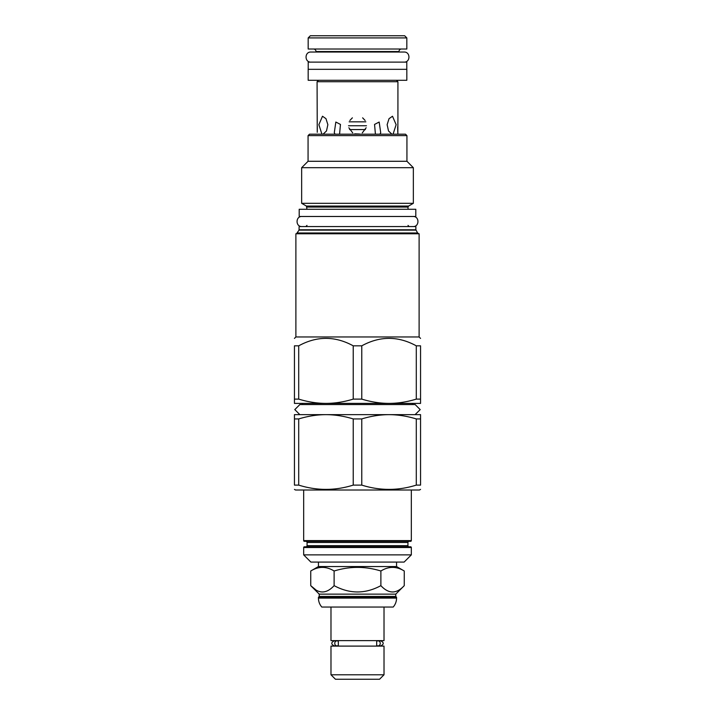 <?xml version="1.0" encoding="UTF-8"?>
<svg xmlns="http://www.w3.org/2000/svg" width="715" height="715" viewBox="0 0 715 715"><rect width="100%" height="100%" fill="white"/><g stroke="black" fill="none" stroke-linecap="round" stroke-linejoin="round"><path stroke-width="1.07" d="M404.261 570.999C396.468 566.191 388.674 566.191 380.881 570.999C365.294 566.191 349.707 566.191 334.12 570.999C326.326 566.191 318.532 566.191 310.739 570.999L318.443 566.548L396.557 566.548L404.261 570.999L404.261 585.648C396.468 594.058 388.674 594.058 380.881 585.648C365.294 594.058 349.707 594.058 334.12 585.648C326.326 594.058 318.532 594.058 310.739 585.648L315.69 589.732M396.557 598.106L318.443 598.106A13.549 13.549 0 0 0 321.804 607.044L393.196 607.044A13.549 13.549 0 0 0 396.557 598.106L396.557 597.248L318.443 597.248L319.239 596.453L319.239 594.147L310.739 585.648L310.739 570.999M319.239 594.147L395.761 594.147L404.261 585.648M319.239 596.453L395.761 596.453L395.761 594.147M396.557 597.248L395.761 596.453M318.443 598.106L318.443 597.248M384.018 607.044L384.018 640.622L330.982 640.622L330.982 607.044M338.311 645.386L338.311 641.346A2.52 2.225 90 0 0 334.745 643.366A2.52 2.225 90 0 0 338.311 645.386M336.971 645.886L334.227 645.886L335.737 646.101M378.029 645.886A2.52 2.225 -90 0 0 378.029 640.846A2.52 2.225 -90 0 0 376.689 641.346L376.689 645.386A2.52 2.225 -90 0 0 378.029 645.886L380.773 645.886L379.263 646.101M379.263 640.622L380.773 640.846L378.029 640.846M335.737 640.622L334.227 640.846C330.974 642.526 330.974 644.206 334.227 645.886M330.982 646.101L384.018 646.101L384.018 674.781L330.982 674.781L330.982 646.101M330.982 674.781L335.451 679.25L379.549 679.25L384.018 674.781M334.12 570.999L334.12 585.648M318.443 566.548L318.443 562.079M396.557 566.548L396.557 562.079M404.127 562.079L310.873 562.079L303.669 554.876L411.331 554.876L404.127 562.079M303.669 547.52A0.724 0.724 0 0 1 304.393 546.805L410.607 546.805A0.724 0.724 0 0 1 411.331 547.52L303.669 547.52L303.669 554.876M304.393 546.805L410.607 546.805M305.904 546.805A1.153 1.153 0 0 0 307.057 545.652L307.057 542.479A1.153 1.153 0 0 0 305.904 541.327M409.096 546.805A1.153 1.153 0 0 1 407.943 545.652L407.943 542.479A1.153 1.153 0 0 1 409.096 541.327M304.393 541.327L410.607 541.327A0.724 0.724 0 0 0 411.331 540.603L303.669 540.603A0.724 0.724 0 0 0 304.393 541.327M294.446 489.391L295.527 490.016L419.473 490.016L420.554 489.391M420.554 418.927L420.554 414.646L389.031 414.646C380.094 414.682 371.005 416.112 361.772 418.927L353.228 418.927L353.228 485.11L361.772 485.11C379.942 490.803 398.112 490.803 416.291 485.11L420.554 485.11C420.554 490.803 420.554 490.803 420.554 485.11C420.554 490.803 420.554 490.803 420.554 485.11L420.554 418.927L416.291 418.927L416.291 485.11M353.228 485.11C335.058 490.803 316.888 490.803 298.709 485.11L294.446 485.11C294.446 490.803 294.446 490.803 294.446 485.11C294.446 490.803 294.446 490.803 294.446 485.11L294.446 414.646L325.969 414.646C317.04 414.682 307.951 416.112 298.709 418.927L294.446 418.927M353.228 418.927C343.995 416.112 334.906 414.682 325.969 414.646L389.031 414.646C397.96 414.682 407.05 416.112 416.291 418.927M301.846 414.646L312.947 414.646M315.967 414.646L319.158 414.646M322.501 414.646L329.579 414.646M333.324 414.646L337.176 414.646M341.135 414.646L350.484 414.646M352.817 414.646L362.183 414.646M413.154 414.646L402.053 414.646M399.033 414.646L395.842 414.646M392.499 414.646L385.421 414.646M381.676 414.646L377.824 414.646M373.865 414.646L364.516 414.646M361.772 418.927L361.772 485.11M298.709 418.927L298.709 485.11M415.066 414.646L420.197 409.606L415.147 404.556L299.853 404.556L294.803 409.606L299.853 414.646L415.147 414.646M412.001 404.556L413.154 403.403L402.053 403.403M399.033 403.403L395.842 403.403M392.499 403.403L385.421 403.403M381.676 403.403L377.824 403.403M373.865 403.403L364.516 403.403M362.183 403.403L352.817 403.403M302.999 404.556L301.846 403.403L312.947 403.403M315.967 403.403L319.158 403.403M322.501 403.403L329.579 403.403M333.324 403.403L337.176 403.403M341.135 403.403L350.484 403.403M420.554 403.403L325.969 403.403C317.04 403.367 307.951 401.937 298.709 399.113L294.446 399.113L294.446 403.403L325.969 403.403C334.906 403.367 343.995 401.937 353.228 399.113L361.772 399.113C371.005 401.937 380.094 403.367 389.031 403.403C397.96 403.367 407.05 401.937 416.291 399.113L420.554 399.113L420.554 403.403M361.772 399.113L361.772 345.828C379.942 335.889 398.112 335.889 416.291 345.828L420.554 345.828C420.554 335.889 420.554 335.889 420.554 345.828C420.554 335.889 420.554 335.889 420.554 345.828L420.554 399.113M416.291 345.828L416.291 399.113M353.228 399.113L353.228 345.828C335.058 335.889 316.888 335.889 298.709 345.828L298.709 399.113M298.709 345.828L294.446 345.828C294.446 335.889 294.446 335.889 294.446 345.828C294.446 335.889 294.446 335.889 294.446 345.828L294.446 399.113M295.885 336.962L295.885 233.769L419.115 233.769L419.115 336.962L295.885 336.962L294.446 338.409M361.772 345.828L353.228 345.828M295.885 233.769L419.115 233.769M299.129 229.774L415.871 229.774L415.871 226.566L299.129 226.566L299.031 230.141L296.77 233.34M299.201 216.475L415.799 216.475L415.799 209.272L299.201 209.272L299.201 216.475M306.413 206.054L301.65 203.31L413.35 203.31L408.587 206.054L306.413 206.054L306.985 209.272M406.933 135.627L308.067 135.627L309.506 134.188L405.494 134.188L406.933 135.627L406.933 161.277L413.35 167.694L301.65 167.694L301.65 203.31M308.067 135.627L308.067 161.277L406.933 161.277M321.938 134.188L318.872 124.678L322.492 116.241L325.977 118.681L327.863 124.678L326.487 130.97L323.073 134.188M335.085 134.188L334.28 132.793L335.827 122.042L340.456 124.428L339.571 134.188M354.774 133.839L359.556 134.018M375.429 134.188L374.544 124.428L379.173 122.042L380.72 132.793L379.915 134.188M391.927 134.188L388.513 130.97L387.137 124.678L389.023 118.681L392.508 116.241L396.128 124.678L393.062 134.188M397.844 134.188L397.889 121.988M317.254 132.284L317.076 81.725L397.924 81.725L397.924 121.47M317.254 132.23L317.317 129.764M317.317 128.977L317.281 125.903M397.701 126.752L397.674 128.512M397.683 129.281L397.692 130.103M397.71 131.033L397.728 131.623M397.924 81.725L396.485 80.286M317.076 81.725L318.515 80.286M406.826 80.286L308.174 80.286L308.174 69.328L406.826 69.328L406.826 80.286M308.21 69.328L308.21 62.125L406.79 62.125L406.79 69.328M313.474 49.013A2.52 2.52 -90 0 1 315.994 51.534L315.994 52.034L310.945 52.034C304.438 51.721 304.438 62.437 310.945 62.125M315.994 51.534L399.006 51.534L399.006 52.034L404.055 52.034C410.562 51.721 410.562 62.437 404.055 62.125M399.006 51.534A2.52 2.52 90 0 1 401.526 49.013M406.826 49.013L308.174 49.013L308.174 37.913L406.826 37.913L406.826 49.013M308.174 37.913L310.337 35.75L404.663 35.75L406.826 37.913M349.161 121.836L365.839 121.836M341.645 80.286L343.665 80.286M371.335 80.286L373.355 80.286M362.299 132.874L366.143 127.771M365.133 120.469L362.621 117.841M352.379 117.841L349.867 120.469M348.857 127.771L352.701 132.874M349.599 129.567L365.401 129.567M366.491 125.751L348.509 125.751M380.881 570.999L380.881 585.648M301.945 216.475C295.438 216.162 295.438 226.878 301.945 226.566M413.056 216.475C419.562 216.162 419.562 226.878 413.056 226.566M310.945 52.034L404.055 52.034M307.057 545.652L407.943 545.652M307.057 542.479L407.943 542.479M415.871 229.774L417.605 232.983L297.395 232.983M415.969 230.141L299.031 230.141M408.587 206.054L408.015 207.055L306.985 207.055M336.971 640.846L334.227 640.846M380.773 645.886C384.026 644.206 384.026 642.526 380.773 640.846M411.331 547.52L411.331 554.876M411.331 490.016L411.331 540.603M303.669 490.016L303.669 540.603M419.115 336.962L420.554 338.409M417.605 232.983L418.23 233.34M408.015 225.413L409.168 226.566M306.985 225.413L305.832 226.566M408.015 207.055L408.015 209.272M413.35 167.694L413.35 203.31M308.067 161.277L301.65 167.694"/></g></svg>
